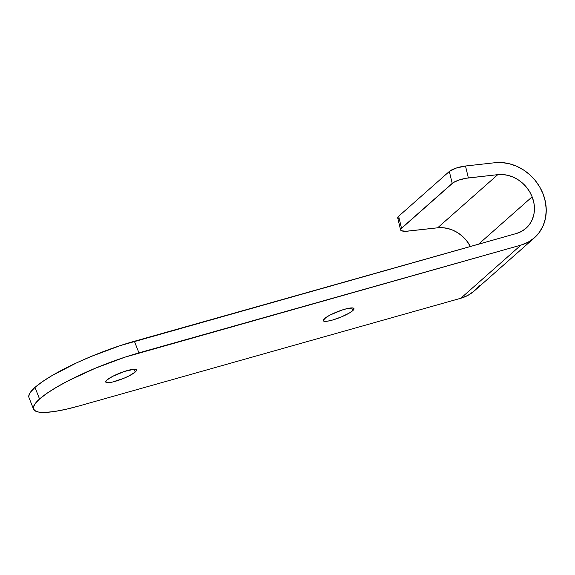<?xml version="1.0" encoding="UTF-8"?>
<svg xmlns="http://www.w3.org/2000/svg" width="575" height="575" viewBox="0 0 575 575"><rect width="100%" height="100%" fill="white"/><g stroke="black" fill="none" stroke-linecap="round" stroke-linejoin="round"><path stroke-width="0.86" d="M324.494 318.622A16.517 3.155 -21.5 0 1 341.191 310.327A16.517 3.155 -21.5 0 1 353.999 308.581A16.517 3.155 -21.5 0 1 352.77 310.644L351.692 307.905L352.77 310.644L349.348 313.023L341.385 316.918L332.501 320.052L327.556 321.166L324.3 321.281L323.222 320.39L325.96 317.486L330.28 314.935L341.888 310.098L347.401 308.538L352.964 307.977L354.035 308.868L352.77 310.644A16.517 3.155 -21.5 0 1 336.066 318.938A16.517 3.155 -21.5 0 1 323.265 320.685A16.517 3.155 -21.5 0 1 324.494 318.622M106.979 379.982A16.517 3.155 -21.5 0 1 123.683 371.687A16.517 3.155 -21.5 0 1 136.483 369.941A16.517 3.155 -21.5 0 1 135.254 372.003L134.176 369.272L135.254 372.003L129.468 375.691L123.877 378.285L112.348 382.088L108.165 382.72L105.958 382.325L105.707 381.757L106.979 379.982L112.765 376.302L124.372 371.457L134.068 369.272L136.282 369.668L136.182 371.026L135.254 372.003A16.517 3.155 -21.5 0 1 118.558 380.298A16.517 3.155 -21.5 0 1 105.75 382.052A16.517 3.155 -21.5 0 1 106.979 379.982M398.647 218.838L397.699 217.76L398.633 216.265L401.501 228.196L452.209 183.389L449.334 171.451L398.633 216.265L401.501 228.196A12.707 3.277 -13.5 0 0 400.595 229.892A12.707 3.277 -13.5 0 0 408.228 231.092L437.64 227.808L406.087 231.258L401.515 230.769L400.567 229.698L400.804 228.987L453.344 182.548L458.893 180.068L466.045 178.272L497.777 174.656L437.64 227.808L442.8 227.707L448.026 228.555L453.143 230.309L458.009 232.925L462.458 236.311L466.347 240.372L470.408 246.474A31.762 27.593 48.5 0 0 437.64 227.808L497.777 174.656A31.762 27.593 -131.5 0 1 532.148 196.822L478.58 244.167L532.148 196.822A31.762 27.593 -131.5 0 1 525.996 228.289A31.762 27.593 -131.5 0 1 516.386 233.5L120.276 345.597L90.792 356.615L76.547 362.882L51.764 375.748L42.176 381.843L34.982 387.406L30.446 392.215L28.75 396.082L28.98 397.598M400.595 229.892L397.72 217.961A12.707 3.277 166.5 0 1 398.633 216.265L449.334 171.451L456.025 168.13L465.491 166.01L468.366 177.941L497.777 174.656L502.938 174.563L508.163 175.404L513.288 177.165L518.147 179.774L522.596 183.166L526.492 187.22L529.704 191.82L532.148 196.822L533.859 202.63L534.455 208.502L533.916 214.231L532.263 219.578L529.568 224.351L525.924 228.354L521.475 231.445L516.386 233.5L134.377 341.27L138.949 352.87L520.957 245.101L460.819 298.252A44.469 38.626 48.5 0 0 474.267 290.957L534.405 237.813A44.469 38.626 -131.5 0 1 520.957 245.101L124.847 357.197L95.364 368.216L67.943 380.945L56.336 387.349L46.748 393.444L39.553 399.007L35.017 403.815L33.321 407.689L34.529 410.471L38.597 412.067L45.36 412.412L54.568 411.484L65.866 409.328L78.811 406.022L460.819 298.252L520.957 245.101L528.08 242.226L534.304 237.899L539.408 232.293L543.188 225.616L545.495 218.126L546.25 210.112L545.416 201.882L543.023 193.753A44.469 38.626 -131.5 0 1 534.405 237.813M465.491 166.01L494.91 162.725A44.469 38.626 -131.5 0 1 543.023 193.753L539.609 186.753L535.102 180.313L529.647 174.635L523.423 169.891L516.616 166.232L509.443 163.774L502.133 162.588L494.91 162.725L465.491 166.01A12.707 3.277 166.5 0 0 449.334 171.451L452.209 183.389A12.707 3.277 -13.5 0 1 468.366 177.941L465.491 166.01M33.523 409.134L28.951 397.526A80.996 15.489 158.5 0 1 34.982 387.406A80.996 15.489 158.5 0 1 134.377 341.27L138.949 352.87A80.996 15.489 -21.5 0 0 39.553 399.007L34.982 387.406L39.553 399.007A80.996 15.489 -21.5 0 0 33.523 409.134A80.996 15.489 -21.5 0 0 78.811 406.022L460.819 298.252L467.935 295.377L474.167 291.051L479.27 285.437"/></g></svg>
